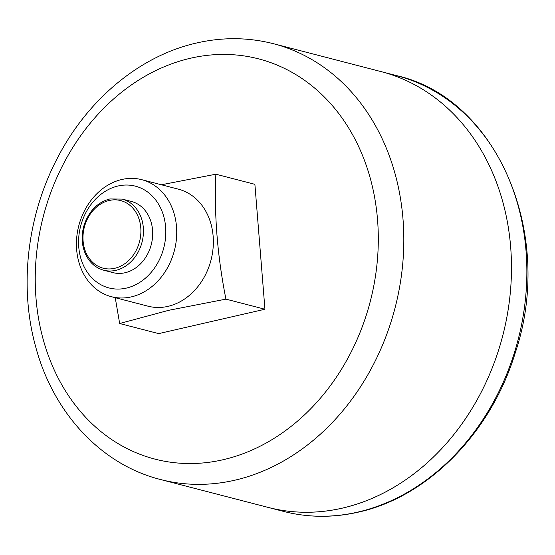 <?xml version="1.0" encoding="UTF-8"?>
<svg xmlns="http://www.w3.org/2000/svg" width="555" height="555" viewBox="0 0 555 555"><rect width="100%" height="100%" fill="white"/><g stroke="black" fill="none" stroke-linecap="round" stroke-linejoin="round"><path stroke-width="0.83" d="M264.943 309.239L225.927 299.131C217.407 256.098 214.057 214.459 215.874 174.208L254.891 184.322L264.943 309.239L158.674 333.617L119.658 323.51L115.232 297.681M225.927 299.131L168.81 310.287L119.658 323.51M121.857 179.487A60.44 49.388 -75.5 0 0 76.708 237.706A60.44 49.388 -75.5 0 0 111.416 296.696A60.44 49.388 -75.5 0 0 174.388 250.576A60.44 49.388 -75.5 0 0 141.747 179.674A60.44 49.388 -75.5 0 0 121.857 179.487M141.747 179.674L178.37 189.172A60.44 49.388 104.5 0 1 213.078 248.154A60.44 49.388 104.5 0 1 167.929 306.374A60.44 49.388 104.5 0 1 148.039 306.187L111.416 296.696M215.874 174.208L161.394 184.766M283.605 511.419C308.011 517.669 332.917 517.912 358.336 512.14C427.919 497.03 491.133 432.595 515.297 352.675C555.16 234.439 497.315 98.221 396.548 75.619A225.101 183.941 104.5 0 1 525.814 295.295A225.101 183.941 104.5 0 1 357.663 512.126A225.101 183.941 104.5 0 1 283.605 511.419L268.225 507.43A225.101 183.941 -75.5 0 0 502.754 335.678A225.101 183.941 -75.5 0 0 381.167 71.63A225.101 183.941 104.5 0 1 510.433 291.306A225.101 183.941 104.5 0 1 342.282 508.137A225.101 183.941 104.5 0 1 268.225 507.43L160.561 479.527A225.101 183.941 -75.5 0 0 395.091 307.775A225.101 183.941 -75.5 0 0 273.511 43.727C248.362 37.296 222.784 37.039 196.775 42.957C140.165 55.604 87.947 99.109 57.713 157.502C27.202 215.16 18.835 286.387 35.686 346.806C53.259 412.906 101.218 464.674 160.561 479.527M103.743 270.229L112.97 272.623A36.748 30.032 -75.5 0 0 151.265 244.582A36.748 30.032 -75.5 0 0 131.41 201.472L122.183 199.078L109.828 198.961C97.93 202.193 89.487 210.511 84.499 223.922C81.453 233.273 81.377 242.313 84.284 251.061C88.037 261.204 94.523 267.593 103.743 270.229A36.748 30.032 -75.5 0 0 142.031 242.188A36.748 30.032 -75.5 0 0 122.183 199.078M118.083 185.987A52.579 42.964 -75.5 0 0 86.629 271.208A52.579 42.964 -75.5 0 0 161.866 253.947A52.579 42.964 -75.5 0 0 118.083 185.987M190.629 58.206A206.724 168.921 -75.5 0 0 66.954 393.28A206.724 168.921 -75.5 0 0 362.762 325.424A206.724 168.921 -75.5 0 0 190.629 58.206M109.21 200.487A34.916 28.527 -75.5 0 0 88.321 257.076A34.916 28.527 -75.5 0 0 138.285 245.615A34.916 28.527 -75.5 0 0 109.21 200.487M273.511 43.727L396.548 75.619"/></g></svg>
